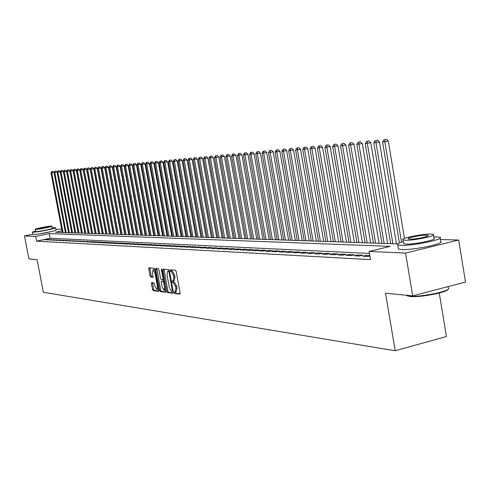 <?xml version="1.0" encoding="UTF-8"?>
<svg xmlns="http://www.w3.org/2000/svg" width="490" height="490" viewBox="0 0 490 490"><rect width="100%" height="100%" fill="white"/><g stroke="black" fill="none" stroke-linecap="round" stroke-linejoin="round"><path stroke-width="0.73" d="M174.171 292.591L174.661 293.467L179.879 294.147L180.1 293.014L176.179 271.478L175.469 270.235L170.33 269.763L170.146 270.566L170.636 271.429L171.298 271.491L173.534 275.447L173.858 277.23L173.154 280.868L172.315 280.795L172.161 281.591L172.651 282.454L173.313 282.528L175.549 286.509L175.879 288.292L175.175 291.893L174.324 291.807L174.171 292.591M175.255 291.881L175.769 293.198L180.124 293.767M171.237 269.849L171.751 271.166L172.413 271.227L171.298 271.491M174.121 280.605L173.258 280.844L173.276 281.327L173.76 282.191L174.422 282.264L173.313 282.528M51.113 231.641L38.067 234.104M151.704 282.608L151.465 283.698L152.525 289.449L153.186 290.65L158.564 291.348L158.76 290.258L154.944 269.494L154.283 268.3L148.942 267.81L148.746 268.912L150.026 275.882L150.687 277.071L152.984 277.316L152.549 272.74L153.082 269.782L154.963 272.979L157.474 286.638L156.941 289.559L155.048 286.338L153.97 282.871L151.704 282.608M440.332 239.53L458.677 240.033L465.5 282.056L412.678 295.844L385.526 293.228L395.191 350.754L43.365 292.285L37.118 259.694L28.91 258.904L24.5 235.96L32.818 234.196M412.678 295.844L405.567 253.073L369.154 251.437L390.218 246.341L49.196 233.589L35.69 236.462L24.5 235.96M369.491 253.434L50.09 238.281L36.591 241.172L370.532 259.633L369.154 251.437M36.591 241.172L35.69 236.462M166.772 291.293L167.458 292.524L173.062 293.259L173.325 292.138L169.436 270.848L168.744 269.623L163.17 269.108L162.919 270.241L166.772 291.293L167.874 291.029L168.554 292.261L173.35 292.885M165.7 292.291L160.23 291.575L159.562 290.362L155.74 269.567L155.949 268.453L158.301 268.667L158.974 269.868L160.53 278.357L161.204 279.57L162.803 279.741L163.011 278.626L161.382 269.751L161.529 268.961L162.037 269.812L165.822 292.261M369.846 255.553L366.238 255.37L362.79 256.209L367.959 256.478L369.919 256M354.325 255.774L359.378 256.037L362.814 255.198L357.743 254.947L354.325 255.774M346.038 255.351L350.987 255.602L354.393 254.775L349.431 254.531L346.038 255.351M337.929 254.929L342.773 255.18L346.154 254.365L341.297 254.12L337.929 254.929M329.997 254.524L334.737 254.769L338.088 253.961L333.329 253.722L329.997 254.524M322.224 254.126L326.867 254.365L330.193 253.563L325.532 253.33L322.224 254.126M314.611 253.734L319.162 253.967L322.463 253.177L317.9 252.95L314.611 253.734M307.157 253.348L311.615 253.581L314.886 252.797L310.421 252.577L307.157 253.348M299.856 252.975L304.217 253.195L307.469 252.424L303.089 252.209L299.856 252.975M292.695 252.607L296.977 252.828L300.199 252.062L295.905 251.848L292.695 252.607M285.682 252.246L289.878 252.46L293.075 251.707L288.867 251.493L285.682 252.246M278.804 251.891L282.914 252.105L286.093 251.358L281.964 251.15L278.804 251.891M272.06 251.542L276.091 251.75L279.245 251.015L275.202 250.807L272.06 251.542M265.451 251.205L269.402 251.407L272.532 250.678L268.563 250.476L265.451 251.205M258.965 250.868L262.842 251.07L265.947 250.347L262.052 250.151L258.965 250.868M252.601 250.543L256.405 250.739L259.486 250.023L255.664 249.833L252.601 250.543M246.354 250.225L250.084 250.415L253.146 249.704L249.398 249.514L246.354 250.225M240.222 249.906L243.885 250.096L246.923 249.392L243.248 249.208L240.222 249.906M234.208 249.6L237.803 249.784L240.817 249.085L237.209 248.908L234.208 249.6M228.303 249.294L231.831 249.477L234.826 248.785L231.28 248.608L228.303 249.294M222.503 248.994L225.97 249.171L228.94 248.491L225.461 248.314L222.503 248.994M216.807 248.706L220.212 248.877L223.158 248.203L219.74 248.032L216.807 248.706M211.208 248.418L214.553 248.589L217.487 247.916L214.124 247.75L211.208 248.418M205.714 248.13L208.997 248.301L211.907 247.64L208.611 247.475L205.714 248.13M200.312 247.854L203.54 248.02L206.431 247.364L203.185 247.199L200.312 247.854M195.002 247.585L198.174 247.744L201.047 247.095L197.862 246.936L195.002 247.585M189.789 247.315L192.907 247.475L195.755 246.825L192.625 246.672L189.789 247.315M184.657 247.052L187.725 247.205L190.555 246.568L187.474 246.415L184.657 247.052M179.616 246.789L182.629 246.948L185.441 246.311L182.415 246.158L179.616 246.789M174.661 246.537L177.625 246.691L180.412 246.06L177.435 245.907L174.661 246.537M169.785 246.286L172.701 246.433L175.469 245.809L172.541 245.662L169.785 246.286M164.989 246.041L167.856 246.188L170.606 245.57L167.727 245.423L164.989 246.041M160.273 245.796L163.09 245.943L165.828 245.325L162.992 245.184L160.273 245.796M155.63 245.557L158.405 245.698L161.118 245.092L158.337 244.951L155.63 245.557M151.061 245.325L153.793 245.466L156.494 244.859L153.75 244.724L151.061 245.325M146.571 245.092L149.254 245.227L151.937 244.632L149.236 244.498L146.571 245.092M142.143 244.865L144.789 245L147.453 244.406L144.795 244.271L142.143 244.865M137.794 244.639L140.397 244.773L143.043 244.185L140.428 244.057L137.794 244.639M133.507 244.418L136.067 244.553L138.701 243.965L136.122 243.836L133.507 244.418M129.287 244.204L131.81 244.332L134.419 243.751L131.89 243.628L129.287 244.204M125.128 243.989L127.614 244.118L130.211 243.542L127.712 243.42L125.128 243.989M121.036 243.781L123.486 243.904L126.065 243.334L123.609 243.212L121.036 243.781M117.006 243.573L119.419 243.695L121.979 243.132L119.56 243.009L117.006 243.573M113.037 243.365L115.413 243.487L117.955 242.93L115.573 242.807L113.037 243.365M109.123 243.169L111.463 243.285L113.992 242.728L111.647 242.611L109.123 243.169M105.27 242.967L107.573 243.089L110.091 242.532L107.776 242.415L105.27 242.967M101.473 242.771L103.745 242.887L106.244 242.342L103.96 242.225L101.473 242.771M97.731 242.581L99.966 242.697L102.453 242.152L100.205 242.036L97.731 242.581M94.043 242.391L96.248 242.501L98.717 241.962L96.499 241.852L94.043 242.391M90.405 242.201L92.579 242.317L95.035 241.778L92.849 241.668L90.405 242.201M86.822 242.017L88.966 242.127L91.403 241.595L86.822 242.017M83.288 241.84L87.826 241.417L83.288 241.84M79.803 241.656L84.298 241.239L79.803 241.656M76.367 241.484L80.819 241.068L76.367 241.484M72.979 241.307L77.389 240.896L72.979 241.307M69.635 241.135L74.002 240.725L69.635 241.135M66.34 240.964L70.67 240.559L66.34 240.964M63.088 240.798L67.375 240.394L63.088 240.798M59.884 240.633L64.129 240.229L59.884 240.633M56.718 240.474L60.925 240.069L56.718 240.474M53.594 240.308L57.765 239.91L53.594 240.308M50.513 240.149L54.647 239.757L50.513 240.149M47.469 239.996L51.566 239.598L47.469 239.996M48.528 239.451L44.468 239.843L48.528 239.451M395.191 350.754L446.421 336.501L439.273 293.032M458.677 240.033L405.567 253.073M55.921 229.302L61.673 229.216M61.985 230.864L55.462 232.254L397.721 243.91M50.09 238.281L49.196 233.589M366.238 255.37L366.41 256.399M357.743 254.947L357.914 255.958M349.431 254.531L349.597 255.529M341.297 254.12L341.463 255.112M333.329 253.722L333.5 254.702M325.532 253.33L325.703 254.304M317.9 252.95L318.065 253.912M310.421 252.577L310.58 253.526M303.089 252.209L303.255 253.146M295.905 251.848L296.07 252.779M288.867 251.493L289.026 252.417M281.964 251.15L282.13 252.062M275.202 250.807L275.362 251.713M268.563 250.476L268.722 251.37M262.052 250.151L262.211 251.039M255.664 249.833L255.823 250.709M249.398 249.514L249.551 250.384M243.248 249.208L243.401 250.072M237.209 248.908L237.362 249.759M231.28 248.608L231.433 249.453M225.461 248.314L225.608 249.153M219.74 248.032L219.894 248.859M214.124 247.75L214.271 248.571M208.611 247.475L208.758 248.289M203.185 247.199L203.332 248.007M197.862 246.936L198.003 247.738M192.625 246.672L192.766 247.468M187.474 246.415L187.621 247.205M182.415 246.158L182.556 246.942M177.435 245.907L177.576 246.684M172.541 245.662L172.682 246.433M167.727 245.423L167.868 246.182M162.992 245.184L163.133 245.931M158.337 244.951L158.466 245.686M153.75 244.724L153.885 245.441M149.236 244.498L149.37 245.202M144.795 244.271L144.924 244.969M140.428 244.057L140.55 244.737M136.122 243.836L136.251 244.51M131.89 243.628L132.012 244.29M127.712 243.42L127.835 244.069M123.609 243.212L123.725 243.849M119.56 243.009L119.676 243.64M115.573 242.807L115.689 243.426M111.647 242.611L111.757 243.224M107.776 242.415L107.886 243.016M103.96 242.225L104.07 242.82M100.205 242.036L100.315 242.617M96.499 241.852L96.61 242.428M92.849 241.668L92.953 242.232M89.254 241.49L89.358 242.042M85.701 241.313L85.805 241.858M82.204 241.135L82.308 241.674M78.755 240.964L78.853 241.49M75.35 240.792L75.454 241.313M71.999 240.627L72.097 241.141M68.686 240.461L68.784 240.964M65.421 240.296L65.519 240.792M62.199 240.131L62.297 240.627M59.021 239.971L59.112 240.461M55.885 239.818L55.976 240.296M52.791 239.659L52.883 240.131M49.741 239.506L49.827 239.971M46.722 239.359L46.813 239.818M176.131 291.63L176.994 288.028L175.879 288.292M174.422 282.264L176.669 286.246L176.994 288.028M174.268 280.605L174.973 276.966L173.858 277.23M172.413 271.227L174.648 275.184L174.973 276.966M164.003 269.188L167.874 291.029M172.235 291.538L172.419 290.754L169.007 272.091L168.517 271.227L167.696 271.166L167.004 274.786L169.326 287.495L171.537 291.446L172.235 291.538M168.585 270.988L169.454 270.952M165.981 291.924L161.32 291.311L160.23 291.575M156.812 268.526L160.653 290.098L161.32 291.311M162.141 287.152L164.077 290.417L164.628 287.459L163.74 282.595L163.06 281.376L161.461 281.199L161.253 282.307L162.141 287.152M164.162 290.399L165.669 289.657M162.484 280.966L164.107 281.107M157.027 289.541L158.503 288.837M155.067 270.149L154.093 269.549M149.805 267.889L151.11 275.631L151.765 276.819L153.211 276.973M152.519 282.706L153.603 289.198L154.264 290.392L158.791 290.987M404.471 238.459L388.294 141.089L382.598 142.008L399.411 242.954M401.524 242.17L384.828 141.8L384.846 139.534L386.23 139.246L384.846 139.534M382.598 142.008L383.952 139.619M386.23 139.246L388.294 141.089M448.142 289.137C447.885 292.31 419.703 297.73 409.903 296.487L406.547 295.488M406.088 295.213L409.395 296.095C420.236 297.473 451.388 291.066 448.558 288.059M403.295 241.619C398.529 243.034 396.686 244.106 397.764 244.835L400.943 245.343C412.402 246.023 445.386 239.138 439.959 237.227L433.779 236.75M398.321 248.173L398.462 249.024L401.647 249.557C413.113 250.298 446.078 243.395 440.645 241.423L440.106 238.116M433.497 235.041L434.03 238.281C437.876 239.665 414.258 244.596 405.971 244.124L403.65 243.763L403.552 243.156M405.328 240.253C413.609 240.682 437.239 235.764 433.393 234.422L430.912 234.079C422.429 233.742 399.442 238.526 403.007 239.904L405.328 240.253M426.398 235.169C420.953 234.943 406.069 238.042 408.397 238.924L409.91 239.151C415.269 239.414 430.422 236.26 427.978 235.39L426.398 235.169M35.556 230.9L32.414 232.113L32.953 232.211C36.401 232.481 57.14 228.303 55.603 227.654L52.265 227.746M32.842 234.336L33.394 234.526C36.848 234.82 57.581 230.625 56.044 229.957L55.621 227.74M51.971 226.209L52.363 228.273C53.453 228.744 38.563 231.746 36.058 231.556L35.654 231.427M35.648 229.43C38.153 229.602 53.049 226.607 51.958 226.153L51.542 226.08C48.951 225.933 34.257 228.885 35.262 229.357L35.648 229.43M48.731 226.674C44.069 227.176 40.572 227.881 38.232 228.787L38.49 228.83C43.145 228.328 46.648 227.623 48.994 226.717L48.731 226.674M396.441 243.867L379.438 141.916L373.821 142.829L390.677 243.671M392.888 243.744L376.002 142.621L376.026 140.379L377.404 140.097L376.026 140.379M373.821 142.829L375.156 140.465M377.404 140.097L379.438 141.916M387.651 243.567L370.777 142.731L365.234 143.625L381.967 243.371M384.129 243.444L367.365 143.429L367.402 141.206L368.768 140.93L367.402 141.206M365.234 143.625L366.551 141.285M368.768 140.93L370.777 142.731M379.058 243.273L362.306 143.521L356.836 144.409L373.441 243.083M375.554 243.156L358.919 144.213L358.962 142.014L360.315 141.739L358.962 142.014M356.836 144.409L358.129 142.1M360.315 141.739L362.306 143.521M370.642 242.985L354.013 144.299L348.611 145.175L365.099 242.801M367.169 242.869L350.65 144.985L350.705 142.811L352.047 142.535L350.705 142.811M348.611 145.175L349.891 142.89M352.047 142.535L354.013 144.299M362.404 242.709L345.891 145.058L340.562 145.928L356.934 242.519M358.956 242.593L342.559 145.738L342.62 143.588L343.955 143.313L342.62 143.588M340.562 145.928L341.824 143.662M343.955 143.313L345.891 145.058M354.337 242.434L337.941 145.806L332.685 146.663L348.935 242.25M350.92 242.317L334.639 146.479L334.707 144.348L336.03 144.078L334.707 144.348M332.685 146.663L333.923 144.421M336.03 144.078L337.941 145.806M346.436 242.164L330.162 146.535L324.968 147.38L341.095 241.98M343.043 242.048L326.879 147.202L326.952 145.089L328.263 144.826L326.952 145.089M324.968 147.38L326.187 145.163M328.263 144.826L330.162 146.535M338.694 241.901L322.536 147.245L317.404 148.084L333.421 241.723M335.325 241.784L319.278 147.913L319.364 145.818L320.662 145.554L319.364 145.818M317.404 148.084L318.61 145.891M320.662 145.554L322.536 147.245M331.105 241.644L315.064 147.949L309.999 148.776L325.899 241.466M327.767 241.527L311.836 148.605L311.922 146.535L313.214 146.271L311.922 146.535M309.999 148.776L311.187 146.608M313.214 146.271L315.064 147.949M323.676 241.386L307.745 148.635L302.74 149.45L318.531 241.215M320.362 241.276L304.541 149.285L304.633 147.233L305.913 146.976L304.633 147.233M302.74 149.45L303.916 147.306M305.913 146.976L307.745 148.635M316.387 241.141L300.572 149.303L295.623 150.118L311.303 240.97M313.098 241.031L297.393 149.952L297.491 147.919L298.759 147.662L297.491 147.919M295.623 150.118L296.781 147.986M298.759 147.662L300.572 149.303M309.245 240.896L293.541 149.965L288.653 150.767L304.223 240.725M305.981 240.786L290.38 150.602L290.484 148.593L291.752 148.341L290.484 148.593M288.653 150.767L289.792 148.66M291.752 148.341L293.541 149.965M302.238 240.657L286.644 150.608L281.811 151.404L297.271 240.492M298.998 240.547L283.508 151.245L283.618 149.254L284.874 149.003L283.618 149.254M281.811 151.404L282.938 149.321M284.874 149.003L286.644 150.608M295.366 240.425L279.882 151.245L275.104 152.029L290.46 240.259M292.15 240.314L276.77 151.869L276.887 149.897L278.13 149.652L276.887 149.897M275.104 152.029L276.219 149.965M278.13 149.652L279.882 151.245M288.628 240.192L273.249 151.863L268.526 152.641L283.771 240.027M285.431 240.088L270.161 152.488L270.278 150.534L271.515 150.289L270.278 150.534M268.526 152.641L269.629 150.595M271.515 150.289L273.249 151.863M282.013 239.971L266.738 152.476L262.07 153.241L277.211 239.806M278.841 239.861L263.675 153.094L263.798 151.159L265.023 150.908L263.798 151.159M262.07 153.241L263.161 151.22M265.023 150.908L266.738 152.476M275.521 239.751L260.355 153.076L255.737 153.829L270.774 239.586M272.373 239.641L257.311 153.689L257.44 151.765L258.659 151.526L257.44 151.765M255.737 153.829L256.809 151.827M258.659 151.526L260.355 153.076M269.151 239.53L254.09 153.658L249.526 154.411L264.459 239.371M266.027 239.426L251.07 154.27L251.199 152.365L252.405 152.127L251.199 152.365M249.526 154.411L250.58 152.427M252.405 152.127L254.09 153.658M262.897 239.316L247.934 154.24L243.42 154.981L258.255 239.163M259.798 239.212L244.939 154.84L245.074 152.954L246.274 152.715L245.074 152.954M243.42 154.981L244.467 153.015M246.274 152.715L247.934 154.24M256.76 239.108L241.895 154.803L237.43 155.538L252.166 238.955M253.679 239.004L238.918 155.397L239.059 153.535L240.253 153.297L239.059 153.535M237.43 155.538L238.465 153.59M240.253 153.297L241.895 154.803M250.727 238.906L235.966 155.361L231.55 156.09L246.182 238.746M247.671 238.802L233.007 155.949L233.154 154.099L234.336 153.866L233.154 154.099M231.55 156.09L232.572 154.154M234.336 153.866L235.966 155.361M244.804 238.704L230.141 155.906L225.774 156.622L240.308 238.55M241.766 238.599L227.207 156.494L227.354 154.656L228.53 154.424L227.354 154.656M225.774 156.622L226.778 154.711M228.53 154.424L230.141 155.906M238.991 238.501L224.42 156.439L220.096 157.155L234.539 238.354M235.972 238.403L221.505 157.021L221.658 155.201L222.821 154.975L221.658 155.201M220.096 157.155L221.094 155.257M222.821 154.975L224.42 156.439M233.271 238.311L218.803 156.965L214.522 157.676L228.867 238.158M230.275 238.207L215.906 157.547L216.066 155.74L217.217 155.514L216.066 155.74M214.522 157.676L215.508 155.796M217.217 155.514L218.803 156.965M227.654 238.116L213.279 157.486L209.046 158.184L223.293 237.969M224.677 238.018L210.406 158.056L210.565 156.267L211.711 156.041L210.565 156.267M209.046 158.184L210.02 156.322M211.711 156.041L213.279 157.486M222.135 237.932L207.852 157.994L203.662 158.686L217.817 237.785M219.177 237.828L204.998 158.564L205.163 156.788L206.302 156.561L205.163 156.788M203.662 158.686L204.624 156.843M206.302 156.561L207.852 157.994M216.709 237.748L202.517 158.49L198.37 159.177L212.433 237.601M213.775 237.644L199.687 159.054L199.853 157.296L200.986 157.076L199.853 157.296M198.37 159.177L199.326 157.351M200.986 157.076L202.517 158.49M211.374 237.564L197.28 158.981L193.17 159.667L207.141 237.417M208.458 237.466L194.463 159.544L194.628 157.798L195.755 157.578L194.628 157.798M193.17 159.667L194.114 157.847M195.755 157.578L197.28 158.981M206.131 237.387L192.123 159.464L188.056 160.138L201.941 237.24M203.234 237.289L189.33 160.022L189.495 158.294L190.616 158.074L189.495 158.294M188.056 160.138L188.987 158.344M190.616 158.074L192.123 159.464M200.974 237.209L187.058 159.942L183.027 160.61L196.827 237.068M198.095 237.111L184.277 160.493L184.448 158.778L185.563 158.558L184.448 158.778M183.027 160.61L183.952 158.827M185.563 158.558L187.058 159.942M195.902 237.038L182.072 160.408L178.084 161.069L191.792 236.897M193.042 236.94L179.316 160.953L179.487 159.256L180.589 159.036L179.487 159.256M178.084 161.069L178.997 159.299M180.589 159.036L182.072 160.408M190.91 236.866L177.172 160.867L173.221 161.522L186.843 236.725M188.068 236.768L174.428 161.412L174.605 159.722L175.702 159.507L174.605 159.722M173.221 161.522L174.121 159.771M175.702 159.507L177.172 160.867M186.004 236.701L172.345 161.32L168.438 161.97L181.974 236.56M183.18 236.603L169.626 161.859L169.803 160.187L170.894 159.967L169.803 160.187M168.438 161.97L169.332 160.23M170.894 159.967L172.345 161.32M181.171 236.535L167.605 161.761L163.734 162.411L177.178 236.4M178.372 236.437L164.903 162.3L165.081 160.64L166.165 160.426L165.081 160.64M163.734 162.411L164.615 160.683M166.165 160.426L167.605 161.761M176.418 236.376L162.937 162.202L159.097 162.839L172.462 236.241M173.638 236.278L160.248 162.735L160.432 161.081L161.51 160.873L160.432 161.081M159.097 162.839L159.973 161.13M161.51 160.873L162.937 162.202M171.745 236.217L158.344 162.631L154.54 163.262L167.825 236.082M168.977 236.119L155.673 163.158L155.857 161.522L156.929 161.314L155.857 161.522M154.54 163.262L155.404 161.565M156.929 161.314L158.344 162.631M167.139 236.058L153.823 163.054L150.056 163.685L163.256 235.923M164.389 235.966L151.171 163.58L151.355 161.957L152.421 161.749L151.355 161.957M150.056 163.685L150.914 162M152.421 161.749L153.823 163.054M162.607 235.904L149.37 163.47L145.64 164.095L158.76 235.77M159.875 235.813L146.737 163.991L146.927 162.38L147.98 162.172L146.927 162.38M145.64 164.095L146.486 162.423M147.98 162.172L149.37 163.47M158.148 235.751L144.991 163.881L141.292 164.499L154.332 235.623M155.434 235.659L142.376 164.401L142.566 162.803L143.613 162.594L142.566 162.803M141.292 164.499L142.131 162.839M143.613 162.594L144.991 163.881M153.75 235.598L140.679 164.285L137.016 164.897L149.971 235.47M151.055 235.506L138.076 164.799L138.272 163.213L139.307 163.011L138.272 163.213M137.016 164.897L137.843 163.256M139.307 163.011L140.679 164.285M149.426 235.451L136.428 164.683L132.796 165.289L145.677 235.329M146.749 235.365L133.844 165.191L134.04 163.617L135.075 163.415L134.04 163.617M132.796 165.289L133.623 163.66M135.075 163.415L136.428 164.683M145.163 235.31L132.245 165.075L128.65 165.675L141.451 235.182M142.504 235.218L129.679 165.583L129.875 164.021L130.904 163.819L129.875 164.021M128.65 165.675L129.464 164.058M130.904 163.819L132.245 165.075M140.967 235.163L128.129 165.461L124.558 166.061L137.286 235.041M138.321 235.078L125.575 165.963L125.771 164.413L126.794 164.211L125.771 164.413M124.558 166.061L125.367 164.45M126.794 164.211L128.129 165.461M136.833 235.022L124.068 165.841L120.534 166.435L133.182 234.9M134.205 234.937L121.532 166.343L121.734 164.799L122.745 164.603L121.734 164.799M120.534 166.435L121.33 164.842M122.745 164.603L124.068 165.841M132.759 234.888L120.075 166.214L116.565 166.802L129.139 234.765M130.144 234.796L117.551 166.71L117.753 165.185L118.758 164.989L117.753 165.185M116.565 166.802L117.355 165.222M118.758 164.989L120.075 166.214M128.748 234.747L116.13 166.588L112.657 167.17L125.158 234.624M126.151 234.661L113.631 167.078L113.827 165.559L114.832 165.363L113.827 165.559M112.657 167.17L113.441 165.596M114.832 165.363L116.13 166.588M124.791 234.612L112.253 166.949L108.805 167.525L121.232 234.496M122.212 234.526L109.766 167.439L109.968 165.932L110.961 165.736L109.968 165.932M108.805 167.525L109.582 165.969M110.961 165.736L112.253 166.949M120.895 234.483L108.425 167.311L105.013 167.88L117.367 234.361M118.329 234.392L105.956 167.794L106.159 166.3L107.145 166.104L106.159 166.3M105.013 167.88L105.779 166.337M107.145 166.104L108.425 167.311M117.055 234.349L104.658 167.66L101.271 168.229L113.551 234.232M114.501 234.263L102.202 168.143L102.404 166.655L103.384 166.465L102.404 166.655M101.271 168.229L102.03 166.692M103.384 166.465L104.658 167.66M113.264 234.22L100.94 168.009L97.584 168.572L109.797 234.104M110.728 234.134L98.496 168.487L98.704 167.01L99.678 166.821L98.704 167.01M97.584 168.572L98.337 167.047M99.678 166.821L100.94 168.009M109.533 234.097L97.277 168.352L93.945 168.909L106.091 233.975M107.01 234.012L94.852 168.829L95.054 167.366L96.028 167.176L95.054 167.366M93.945 168.909L94.693 167.396M96.028 167.176L97.277 168.352M105.852 233.969L93.67 168.689L90.362 169.246L102.435 233.853M103.347 233.883L91.256 169.16L91.459 167.709L92.426 167.519L91.459 167.709M90.362 169.246L91.103 167.745M92.426 167.519L93.67 168.689M102.22 233.846L90.111 169.025L86.828 169.577L98.833 233.73M99.727 233.761L87.71 169.491L87.918 168.052L88.874 167.862L87.918 168.052M86.828 169.577L87.563 168.082M88.874 167.862L90.111 169.025M98.643 233.724L86.595 169.35L83.343 169.901L95.281 233.608M96.163 233.638L84.213 169.822L84.421 168.382L85.376 168.199L84.421 168.382M83.343 169.901L84.072 168.419M85.376 168.199L86.595 169.35M95.115 233.601L83.135 169.675L79.907 170.22L91.777 233.491M92.647 233.522L80.764 170.14L80.972 168.713L81.922 168.529L80.972 168.713M79.907 170.22L80.629 168.75M81.922 168.529L83.135 169.675M91.63 233.485L79.723 169.999L76.52 170.538L88.323 233.375M89.18 233.399L77.365 170.459L77.573 169.044L78.516 168.86L77.573 169.044M76.52 170.538L77.236 169.075M78.516 168.86L79.723 169.999M88.2 233.369L76.354 170.312L73.175 170.851L84.911 233.258M85.762 233.283L74.008 170.771L74.217 169.362L75.16 169.185L74.217 169.362M73.175 170.851L73.886 169.399M75.16 169.185L76.354 170.312M84.807 233.252L73.028 170.624L69.88 171.157L81.548 233.142M82.387 233.173L70.701 171.077L70.909 169.681L71.846 169.503L70.909 169.681M69.88 171.157L70.585 169.712M71.846 169.503L73.028 170.624M81.469 233.142L69.752 170.93L66.628 171.457L78.235 233.032M79.062 233.056L67.436 171.384L67.651 169.993L68.576 169.816L67.651 169.993M66.628 171.457L67.326 170.03M68.576 169.816L69.752 170.93M78.167 233.026L66.517 171.237L63.418 171.757L74.958 232.915M75.772 232.946L64.215 171.684L64.429 170.306L65.348 170.128L64.429 170.306M63.418 171.757L64.11 170.336M65.348 170.128L66.517 171.237M74.915 232.915L63.326 171.531L60.252 172.051L71.73 232.805M72.532 232.836L61.036 171.978L61.25 170.612L62.169 170.434L61.25 170.612M60.252 172.051L60.938 170.643M62.169 170.434L63.326 171.531M71.705 232.805L60.178 171.831L57.122 172.345L68.539 232.701L57.073 172.119L54.041 172.633L65.397 232.591M69.335 232.726L57.9 172.272L58.114 170.912L59.027 170.734L58.114 170.912M57.122 172.345L57.802 170.943M59.027 170.734L60.178 171.831M66.181 232.621L54.807 172.56L55.021 171.206L55.927 171.035L55.021 171.206M52.865 171.329L51.664 171.531L52.865 171.329L54.047 172.621L54.715 171.237M55.927 171.035L57.073 172.119M63.063 232.511L51.75 172.847L50.997 172.915L62.291 232.487M54.004 172.407L51.75 172.847L51.965 171.5M50.997 172.915L51.664 171.531M175.769 293.198L174.661 293.467M171.751 271.166L170.636 271.429M173.76 282.191L172.651 282.454M176.669 286.246L175.549 286.509M174.648 275.184L173.534 275.447M164.021 269.984L162.919 270.241M168.554 292.261L167.458 292.524M173.043 290.601L172.419 290.754M169.632 271.944L169.007 272.091M169.467 271.007L168.517 271.227M168.94 270.903L167.831 271.166M160.653 290.098L159.562 290.362M156.837 269.316L155.74 269.567M163.807 279.496L162.87 279.716M163.623 278.479L163.011 278.626M161.988 269.61L161.382 269.751M165.24 287.312L164.628 287.459M164.352 282.448L163.74 282.595M164.107 281.125L163.06 281.376M162.6 280.942L161.504 281.199M158.068 286.497L157.474 286.638M155.563 272.844L154.963 272.979M151.765 276.819L150.687 277.071M151.11 275.631L150.026 275.882M149.824 268.667L148.746 268.912M154.264 290.392L153.186 290.65M153.603 289.198L152.525 289.449M152.543 283.441L151.465 283.698M176.29 291.63L175.291 291.868M168.805 270.909L167.696 271.166M163.813 279.502L162.833 279.735M162.558 280.942L161.461 281.199M154.166 269.531L153.082 269.782M448.044 286.613L448.221 287.71M428.046 235.788L427.978 235.39M403.65 243.763L403.007 239.904M397.764 244.835L398.462 249.024M407.337 295.978L406.761 295.58M35.666 231.482L35.262 229.357M32.414 232.113L32.861 234.422"/></g></svg>
